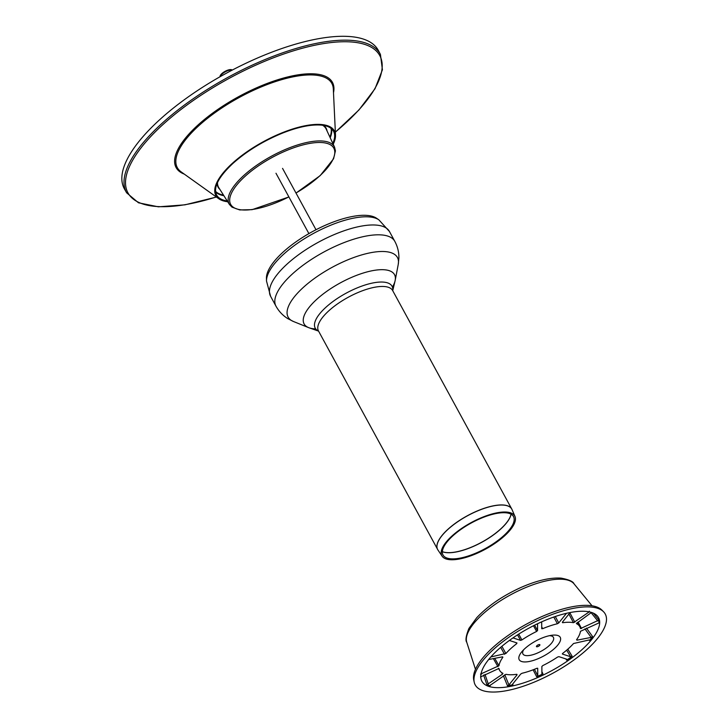 <?xml version="1.0" encoding="UTF-8"?>
<svg xmlns="http://www.w3.org/2000/svg" width="728" height="728" viewBox="0 0 728 728"><rect width="100%" height="100%" fill="white"/><g stroke="black" fill="none" stroke-linecap="round" stroke-linejoin="round"><path stroke-width="1.09" d="M451.988 535.981A41.523 15.079 151.4 0 0 442.124 556.201A41.523 15.079 151.4 0 0 485.53 549.13A41.523 15.079 151.4 0 0 514.996 516.48A41.523 15.079 151.4 0 0 489.689 514.669A41.523 15.079 151.4 0 0 451.988 535.981M452.807 535.881A40.14 14.578 151.4 0 0 443.279 555.428A40.14 14.578 151.4 0 0 485.239 548.594A40.14 14.578 151.4 0 0 513.713 517.026A40.14 14.578 151.4 0 0 489.252 515.278A40.14 14.578 151.4 0 0 452.807 535.881M392.401 287.069A51.488 18.701 151.4 0 0 384.42 269.769A51.488 18.701 151.4 0 0 383.683 269.715A51.488 18.701 151.4 0 0 316.671 299.408A51.488 18.701 151.4 0 0 305.842 312.157A51.488 18.701 151.4 0 0 305.478 312.803A51.488 18.701 151.4 0 0 315.697 328.892M392.729 290.69L395.049 280.999A51.488 18.701 151.4 0 0 384.42 269.769A51.488 18.701 151.4 0 0 316.671 299.408A51.488 18.701 151.4 0 0 305.478 312.803A51.488 18.701 151.4 0 0 309.154 327.827L318.573 331.122M398.243 264.419L395.186 280.371A51.488 18.701 151.4 0 0 383.683 269.715A51.488 18.701 151.4 0 0 316.671 299.408A51.488 18.701 151.4 0 0 305.842 312.157A51.488 18.701 151.4 0 0 308.563 327.6L293.502 321.521A62.253 22.614 151.4 0 1 303.303 287.433A62.253 22.614 151.4 0 1 366.466 253.635A62.253 22.614 151.4 0 1 398.243 264.419L398.899 258.049C398.99 252.188 397.625 246.619 394.804 241.341A67.686 24.588 151.4 0 0 352.934 239.448A67.686 24.588 151.4 0 0 292.474 273.892A67.686 24.588 151.4 0 0 275.957 306.133C278.897 311.402 282.874 315.588 287.897 318.691L293.502 321.521M270.598 296.296A67.686 24.588 151.4 0 1 287.105 264.055A67.686 24.588 151.4 0 1 347.575 229.611A67.686 24.588 151.4 0 1 389.444 231.495L378.851 219.82L376.558 218.254A63.773 23.169 151.4 0 0 283.083 252.116A63.773 23.169 151.4 0 0 266.439 278.287L266.512 281.072L270.598 296.296L275.957 306.133M335.362 132.187L358.94 109.974L375.02 88.707L382.418 69.779L380.425 54.418L378.414 50.56A144.617 52.534 151.4 0 0 289.207 46.082A144.617 52.534 151.4 0 0 159.587 119.802A144.617 52.534 151.4 0 0 124.479 189.016L126.627 192.793L138.475 202.793L158.386 206.825L184.958 204.832L216.407 197.042M220.084 76.713A6.943 2.521 -28.6 0 1 225.043 71.362A6.943 2.521 -28.6 0 1 232.232 70.088M231.986 70.225A6.943 2.521 151.4 0 0 225.298 71.835A6.943 2.521 151.4 0 0 220.329 76.577M570.151 612.53L562.344 622.249L562.653 622.731L562.38 622.203M562.344 622.249L562.653 622.731A45.655 16.589 151.4 0 1 573.455 622.695L588.979 612.039L589.343 611.211M553.79 617.035L557.402 623.75L558.749 622.95L566.502 613.304M591.5 612.448L576.394 623.486M576.904 622.886L576.494 623.687A45.655 16.589 151.4 0 1 579.861 626.763L577.586 622.395M580.48 628.592L598.907 620.074A66.23 24.06 -28.6 0 1 598.917 622.931L580.471 631.294A45.655 16.589 151.4 0 1 576.558 639.757L576.976 640.176L591.154 637.41L592.61 636.563L586.468 628.118M598.907 620.074L593.302 613.131M592.61 636.563A66.23 24.06 -28.6 0 1 589.462 640.476L589.089 639.985L589.462 640.476L589.089 639.985L573.537 643.516A45.655 16.589 151.4 0 1 562.78 653.307L562.462 654.072L570.67 656.756L572.135 656.246L567.813 649.167M576.558 639.757L576.976 640.176L576.667 639.594M565.884 658.931L566.675 660.178L567.085 659.331L558.886 656.647L557.539 657.075A45.655 16.589 151.4 0 1 542.815 665.574L541.86 666.484L541.905 673.964M562.78 653.307L562.335 653.826M533.105 669.805L536.663 676.749L537.746 675.775L537.701 668.286M537.637 668.222L536.764 668.34A45.655 16.589 151.4 0 1 522.031 673.273L520.684 674.073L512.53 684.22L512.949 684.684L512.685 684.02M541.887 673.882L542.979 673.864L541.878 671.625M503.366 675.711L507.471 685.749L508.936 684.921L517.089 674.774L516.816 674.292M512.53 684.22L512.949 684.684A66.23 24.06 -28.6 0 1 507.471 685.749M483.601 675.047L486.923 684.775L502.529 674.137L502.939 673.336L502.529 674.137L501.628 672.572M516.78 674.292A45.655 16.589 151.4 0 1 505.978 674.328L489.971 685.467M490.454 684.984L490.09 685.812A66.23 24.06 -28.6 0 1 486.923 684.775M480.516 674.092L498.962 665.729L494.767 658.349M480.525 676.949L498.953 668.422M490.836 656.947L505.896 653.507L501.892 646.309M502.62 656.829L502.875 657.266L502.457 656.847L488.652 659.541M498.962 665.729A45.655 16.589 151.4 0 1 502.875 657.266L502.457 656.847M512.985 637.901L520.547 640.376L521.894 639.948L518.736 634.106M516.052 642.651L516.653 643.716L516.971 642.951L509.373 640.467M505.896 653.507A45.655 16.589 151.4 0 1 516.653 643.716L516.971 642.951M557.402 623.75A45.655 16.589 151.4 0 0 542.669 628.683L541.705 626.854M541.687 621.839L541.732 628.728M541.714 628.655L542.669 628.683M533.469 625.752L536.618 631.449L537.573 630.539L537.546 623.75M536.618 631.449A45.655 16.589 151.4 0 0 521.894 639.948M498.971 668.477A45.655 16.589 151.4 0 0 499.69 670.47A45.655 16.589 151.4 0 0 502.939 673.336M542.979 673.864A66.23 24.06 -28.6 0 1 536.663 676.749M572.135 656.246A66.23 24.06 -28.6 0 1 566.675 660.178M580.462 628.546A45.655 16.589 151.4 0 0 579.861 626.763M539.675 639.048A23.369 8.49 151.4 0 0 521.849 651.724A23.369 8.49 151.4 0 0 528.337 661.652A23.369 8.49 151.4 0 0 556.929 646.064A23.369 8.49 151.4 0 0 552.097 635.226A23.369 8.49 151.4 0 0 539.675 639.048M540.121 622.54A66.439 24.133 151.4 0 0 481.244 679.725A66.439 24.133 151.4 0 0 551.788 670.643A66.439 24.133 151.4 0 0 597.624 616.279A66.439 24.133 151.4 0 0 540.121 622.54M523.687 649.713A17.354 6.306 151.4 0 0 530.494 655.291A17.354 6.306 151.4 0 0 550.413 644.435A17.354 6.306 151.4 0 0 549.413 635.69M538.165 644.881A1.956 0.71 151.4 0 0 536.454 646.61A1.956 0.71 151.4 0 0 538.511 646.291A1.956 0.71 151.4 0 0 539.885 644.744A1.956 0.71 151.4 0 0 538.165 644.881M603.539 611.738L601.983 610.164A73.428 26.672 151.4 0 0 539.084 617.817A73.428 26.672 151.4 0 0 473.755 680.07L474.228 682.245A74.047 26.9 151.4 0 0 553.107 673.072A74.047 26.9 151.4 0 0 603.539 611.738A74.047 26.9 151.4 0 0 540.112 619.464A74.047 26.9 151.4 0 0 474.228 682.245M511.893 509.281A42.233 15.343 151.4 0 0 511.757 509.009L392.638 290.527A42.233 15.343 151.4 0 0 366.512 289.353A42.233 15.343 151.4 0 0 328.783 310.838A42.233 15.343 151.4 0 0 318.482 330.958L437.919 549.968A42.224 15.343 -28.6 0 1 447.947 529.402A42.224 15.343 -28.6 0 1 486.295 507.725A42.224 15.343 -28.6 0 1 512.021 509.564L511.757 509.009A42.233 15.343 151.4 0 0 485.631 507.835A42.233 15.343 151.4 0 0 447.902 529.32A42.233 15.343 151.4 0 0 437.601 549.44A42.233 15.343 151.4 0 0 437.756 549.704M511.038 514.195A40.841 14.833 -28.6 0 1 487.032 539.13A40.841 14.833 -28.6 0 1 448.848 552.661A40.841 14.833 -28.6 0 1 442.351 551.642M442.351 551.706A40.832 14.833 151.4 0 0 448.894 552.743A40.832 14.833 151.4 0 0 487.123 539.184A40.832 14.833 151.4 0 0 511.083 514.223M392.692 290.627A43.753 15.889 151.4 0 0 369.815 283.656A43.753 15.889 151.4 0 0 325.889 307.298A43.753 15.889 151.4 0 0 318.536 331.058M378.851 219.82A65.056 23.633 151.4 0 0 283.492 254.363A65.056 23.633 151.4 0 0 266.512 281.072M380.425 54.418A144.535 52.507 151.4 0 0 291.273 49.941A144.535 52.507 151.4 0 0 161.716 123.623A144.535 52.507 151.4 0 0 126.627 192.793M335.362 132.068A143.398 52.088 151.4 0 0 348.858 41.824A143.398 52.088 151.4 0 0 162.945 124.543A143.398 52.088 151.4 0 0 216.316 196.969M333.497 92.756A89.025 32.341 151.4 0 0 288.606 76.731A89.025 32.341 151.4 0 0 197.834 125.171A89.025 32.341 151.4 0 0 184.284 174.11M333.206 144.244A67.486 24.515 151.4 0 0 335.499 135.117L333.315 88.925A87.988 31.959 151.4 0 0 283.884 79.043A87.988 31.959 151.4 0 0 198.79 125.735A87.988 31.959 151.4 0 0 181.154 171.881L218.8 198.744A67.486 24.515 151.4 0 0 227.718 201.765M333.224 144.29L335.499 135.117A67.486 24.515 151.4 0 0 297.588 127.537A67.486 24.515 151.4 0 0 232.332 163.354A67.486 24.515 151.4 0 0 218.8 198.744L227.737 201.802M333.178 144.189A67.167 24.397 151.4 0 0 305.378 126.044A67.167 24.397 151.4 0 0 232.623 163.518A67.167 24.397 151.4 0 0 227.682 201.702M333.087 143.998A66.93 24.315 151.4 0 0 305.077 126.217A66.93 24.315 151.4 0 0 232.769 163.518A66.93 24.315 151.4 0 0 227.573 201.529M216.726 184.111A66.585 24.188 151.4 0 0 216.516 194.813A66.585 24.188 151.4 0 0 227.227 200.992M332.823 143.416A66.585 24.188 151.4 0 0 333.433 131.067A66.585 24.188 151.4 0 0 324.324 125.453M215.615 192.01A66.475 24.142 151.4 0 0 223.878 195.705M330.194 137.738A66.475 24.142 151.4 0 0 331.568 128.792M215.534 191.337A66.13 24.024 151.4 0 0 223.523 195.14M329.911 137.137A66.13 24.024 151.4 0 0 331.04 128.365M217.062 183.538A61.525 22.35 151.4 0 0 219.874 189.389M327.054 130.958A61.525 22.35 151.4 0 0 323.66 125.425M217.499 182.555A61.179 22.222 151.4 0 0 218.809 187.697L229.438 204.477L232.014 207.162L239.73 209.937L252.134 209.655L288.907 196.951M296.014 193.075L320.184 175.621L333.57 158.786L335.426 150.86L334.561 147.165L326.208 129.138A61.179 22.222 151.4 0 0 322.595 125.252M334.561 147.165A59.878 21.749 151.4 0 0 297.898 144.845A59.878 21.749 151.4 0 0 243.78 175.503A59.878 21.749 151.4 0 0 229.438 204.477M295.978 193.002A58.722 21.33 151.4 0 0 327.691 143.589A58.722 21.33 151.4 0 0 244.999 176.394A58.722 21.33 151.4 0 0 235.062 208.254A58.722 21.33 151.4 0 0 288.87 196.879M558.749 622.95L555.291 616.516M574.829 622.203L569.906 612.84M568.914 614.068L573.455 622.695M581.499 628.51L578.123 622.012M591.109 612.685L597.861 621.048M584.912 628.828L591.154 637.41M566.657 650.177L570.67 656.756M537.746 675.775L534.425 669.296M508.936 684.921L504.768 674.71M488.37 684.302L485.003 674.41M481.563 674.101L481.217 673.027M493.375 658.613L497.925 666.639M500.673 647.347L504.522 654.281M517.562 634.861L520.547 640.376M537.573 630.539L534.607 625.179M521.03 589.607A61.234 22.24 151.4 0 0 466.766 642.314C465.256 640.458 465.984 635.826 468.932 628.428L476.74 617.699C487.578 606.233 501.874 596.35 519.628 588.078C535.945 580.707 549.795 577.395 561.179 578.132C568.996 579.661 573.273 581.563 574.028 583.838A61.234 22.24 151.4 0 0 521.03 589.607M514.996 516.48L512.021 509.564M442.124 556.201L437.919 549.968M389.444 231.495L394.804 241.341M216.516 194.813C213.204 187.296 218.646 176.858 232.851 163.491C246.674 151.178 263.136 141.086 282.218 133.224C292.292 129.193 301.474 126.617 309.755 125.489C322.358 123.951 330.248 125.817 333.433 131.067M315.998 229.73L282.555 168.386M308.89 233.606L275.985 173.255M499.69 670.47L498.471 668.34M466.766 642.314L475.466 669.323M574.028 583.838L592.019 605.778"/></g></svg>
